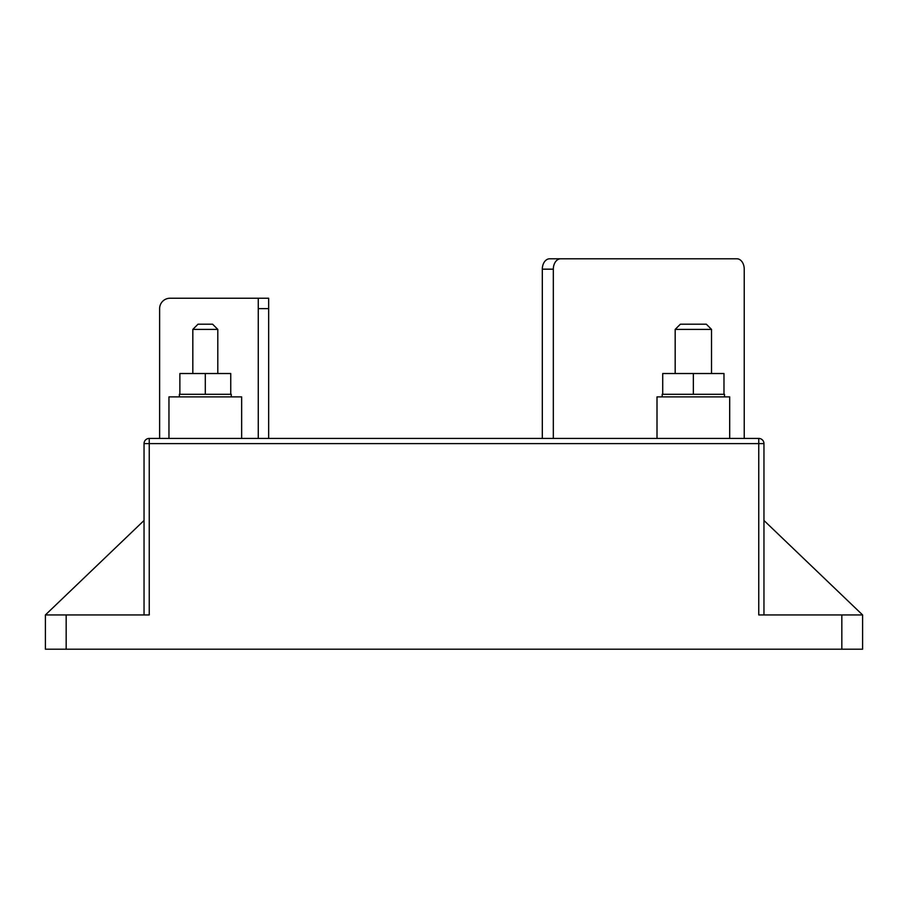 <?xml version="1.0" encoding="UTF-8"?>
<svg xmlns="http://www.w3.org/2000/svg" width="908" height="908" viewBox="0 0 908 908"><rect width="100%" height="100%" fill="white"/><g stroke="black" fill="none" stroke-linecap="round" stroke-linejoin="round"><path stroke-width="1.36" d="M241.653 438.428L241.653 396.887L168.967 396.887L168.967 438.428M657.006 438.428L657.006 396.887L729.692 396.887L729.692 438.428M45.4 649.209L45.4 614.943L66.171 614.943L66.171 649.209L45.4 649.209L45.4 614.943L144.043 520.477L144.043 614.943L144.043 443.615A5.187 5.187 0 0 1 149.241 438.428L758.759 438.428A5.187 5.187 0 0 1 763.957 443.615L763.957 614.943M66.171 649.209L841.83 649.209L841.83 614.943L758.759 614.943L758.759 443.615L149.241 443.615L149.241 614.943L66.171 614.943M862.6 649.209L862.6 614.943L862.6 649.209L841.83 649.209M841.83 614.943L862.6 614.943L763.957 520.477M744.231 438.428L744.231 269.165A10.385 7.343 90 0 0 736.887 258.791L560.667 258.791A10.385 7.343 90 0 0 553.324 269.165L542.314 269.165L542.314 438.428M542.314 269.165A10.385 7.343 -90 0 1 549.646 258.791L560.667 258.791M553.324 269.165L553.324 438.428M258.269 298.244L268.654 298.244L268.654 308.629L258.269 308.629L258.269 298.244L170 298.244A10.385 10.385 0 0 0 159.626 308.629L159.626 438.428M258.269 308.629L258.269 438.428M268.654 308.629L268.654 438.428M217.795 329.4L192.825 329.4L198.012 324.201L212.608 324.201L217.795 329.4L217.795 373.529M192.825 329.4L192.825 373.529M231.268 396.887L231.268 394.299L179.353 394.299L179.353 396.887M205.31 373.529L230.746 373.529L230.746 394.299L179.875 394.299L179.875 373.529L205.31 373.529L205.31 394.299M711.52 329.4L675.177 329.4L680.364 324.201L706.322 324.201L711.52 329.4L711.52 373.529M675.177 329.4L675.177 373.529M724.493 396.887L724.493 394.299L662.193 394.299L662.193 396.887M693.349 373.529L723.982 373.529L723.982 394.299L662.715 394.299L662.715 373.529L693.349 373.529L693.349 394.299M758.759 438.428L758.759 443.615L763.957 443.615M144.043 443.615L149.241 443.615L149.241 438.428"/></g></svg>
